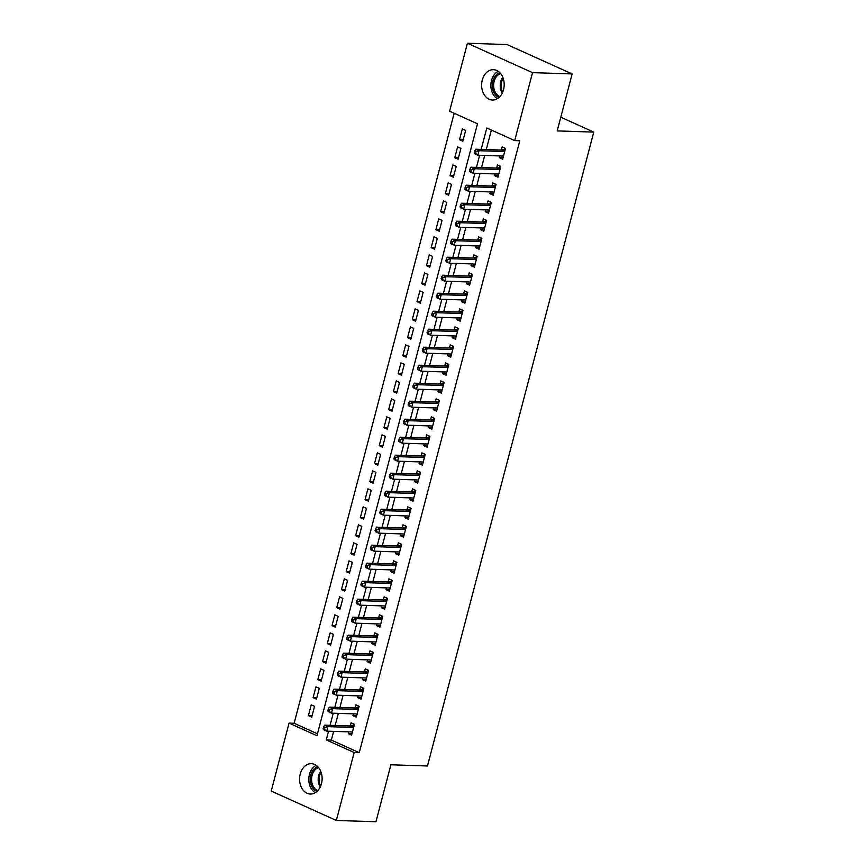<?xml version="1.0" encoding="UTF-8"?>
<svg xmlns="http://www.w3.org/2000/svg" width="865" height="865" viewBox="0 0 865 865"><rect width="100%" height="100%" fill="white"/><g stroke="black" fill="none" stroke-linecap="round" stroke-linejoin="round"><path stroke-width="1.3" d="M503.538 89.657A15.181 11.277 91.9 0 1 492.412 100.026A15.181 11.277 91.9 0 1 482.281 80.056A15.181 11.277 91.9 0 1 493.407 69.687A15.181 11.277 91.9 0 1 503.538 89.657M321.477 783.647A15.181 11.277 91.9 0 1 310.351 794.027A15.181 11.277 91.9 0 1 300.22 774.056A15.181 11.277 91.9 0 1 311.335 763.676A15.181 11.277 91.9 0 1 321.477 783.647M454.168 113.261L294.132 723.281L289.061 723.118L316.958 735.715L477.491 123.792L449.595 111.196L467.414 43.25L532.526 72.649L514.697 140.584L486.8 127.988L481.178 149.396M532.526 72.649L572.143 73.936L507.031 44.548L467.414 43.25M572.143 73.936L557.201 130.907L593.768 132.096L427.472 765.979L390.904 764.79L375.961 821.75L336.344 820.452L271.232 791.064L289.061 723.118M593.768 132.096L560.79 117.208M454.774 157.7L458.093 159.203L460.926 148.402L457.607 146.899L454.774 157.7L458.461 157.819M445.334 193.695L448.654 195.198L451.487 184.396L448.167 182.904L445.334 193.695L449.011 193.814M435.884 229.69L439.204 231.193L442.037 220.391L438.717 218.899L435.884 229.69L439.571 229.809M426.445 265.685L429.764 267.188L432.597 256.386L429.278 254.894L426.445 265.685L430.132 265.815M417.006 301.68L420.325 303.183L423.158 292.381L419.839 290.889L417.006 301.68L420.682 301.809M407.556 337.685L410.875 339.177L413.708 328.386L410.388 326.884L407.556 337.685L411.243 337.804M398.116 373.68L401.436 375.172L404.269 364.381L400.949 362.878L398.116 373.68L401.793 373.799M388.666 409.675L391.996 411.167L394.829 400.376L391.499 398.873L388.666 409.675L392.353 409.794M379.227 445.67L382.546 447.173L385.379 436.371L382.06 434.868L379.227 445.67L382.914 445.789M369.788 481.664L373.107 483.167L375.94 472.366L372.62 470.863L369.788 481.664L373.464 481.783M360.337 517.659L363.668 519.162L366.5 508.361L363.17 506.858L360.337 517.659L364.024 517.778M350.898 553.654L354.218 555.157L357.05 544.355L353.731 542.852L350.898 553.654L354.585 553.773M341.459 589.649L344.778 591.152L347.611 580.35L344.292 578.847L341.459 589.649L345.135 589.768M332.009 625.644L335.328 627.147L338.161 616.345L334.841 614.842L332.009 625.644L335.696 625.763M322.569 661.639L325.889 663.141L328.722 652.34L325.402 650.848L322.569 661.639L326.256 661.757M313.119 697.633L316.449 699.136L319.282 688.335L315.952 686.842L313.119 697.633L316.806 697.752M294.132 723.281L317.455 733.812M308.405 715.636L311.724 717.139L314.557 706.337L311.238 704.834L308.405 715.636L312.081 715.755M317.844 679.641L321.164 681.144L323.997 670.343L320.677 668.84L317.844 679.641L321.531 679.76M327.294 643.646L330.614 645.139L333.447 634.348L330.127 632.845L327.294 643.646L330.971 643.765M336.734 607.652L340.053 609.144L342.886 598.353L339.567 596.85L336.734 607.652L340.421 607.771M346.173 571.657L349.492 573.149L352.325 562.358L349.006 560.855L346.173 571.657L349.86 571.776M355.623 535.651L358.943 537.154L361.775 526.353L358.456 524.86L355.623 535.651L359.299 535.781M365.062 499.656L368.382 501.159L371.215 490.358L367.895 488.866L365.062 499.656L368.75 499.786M374.502 463.662L377.832 465.165L380.665 454.363L377.335 452.871L374.502 463.662L378.189 463.781M383.952 427.667L387.271 429.17L390.104 418.368L386.785 416.876L383.952 427.667L387.628 427.786M393.391 391.672L396.711 393.175L399.543 382.373L396.224 380.87L393.391 391.672L397.078 391.791M402.831 355.677L406.161 357.18L408.994 346.378L405.663 344.875L402.831 355.677L406.518 355.796M412.281 319.682L415.6 321.185L418.433 310.384L415.114 308.881L412.281 319.682L415.968 319.801M421.72 283.688L425.039 285.19L427.872 274.389L424.553 272.886L421.72 283.688L425.407 283.807M431.17 247.693L434.489 249.196L437.322 238.394L434.003 236.891L431.17 247.693L434.846 247.812M440.609 211.698L443.929 213.19L446.762 202.399L443.442 200.896L440.609 211.698L444.296 211.817M450.049 175.703L453.379 177.195L456.212 166.404L452.882 164.901L450.049 175.703L453.736 175.822M459.499 139.708L462.818 141.2L465.651 130.41L462.332 128.907L459.499 139.708L463.175 139.827M333.631 731.368L331.338 740.083L359.245 752.68L519.779 140.757L514.697 140.584M359.245 752.68L354.163 752.518L336.344 820.452M328.549 731.206L326.256 739.921L354.163 752.518M479.643 155.268L476.464 167.388M474.917 173.27L471.739 185.391M470.192 191.273L467.014 203.383M465.478 209.265L462.299 221.386M460.753 227.268L457.574 239.378M456.028 245.26L452.849 257.381M451.314 263.263L448.135 275.384M446.589 281.255L443.41 293.376M441.864 299.258L438.685 311.378M437.149 317.25L433.96 329.37M432.424 335.252L429.245 347.373M427.699 353.244L424.52 365.365M422.974 371.247L419.795 383.368M418.26 389.25L415.081 401.36M413.535 407.242L410.356 419.363M408.81 425.245L405.631 437.355M404.096 443.237L400.917 455.358M399.371 461.24L396.192 473.35M394.645 479.232L391.467 491.352M389.931 497.234L386.752 509.355M385.206 515.226L382.027 527.347M380.481 533.229L377.302 545.35M375.767 551.221L372.588 563.342M371.042 569.224L367.863 581.345M366.317 587.216L363.138 599.337M361.602 605.219L358.424 617.34M356.877 623.222L353.699 635.332M352.152 641.214L348.973 653.335M347.438 659.216L344.248 671.327M342.713 677.209L339.534 689.329M337.988 695.211L334.809 707.321M333.263 713.203L330.084 725.324M331.338 740.083L326.256 739.921M491.374 130.053L486.26 149.559M484.714 155.44L481.535 167.561M479.999 173.433L476.82 185.553M475.274 191.435L472.095 203.556M470.549 209.427L467.37 221.548M465.835 227.43L462.656 239.551M461.11 245.433L457.931 257.543M456.385 263.425L453.206 275.546M451.671 281.428L448.492 293.538M446.946 299.42L443.767 311.541M442.22 317.423L439.042 329.543M437.506 335.415L434.327 347.535M432.781 353.417L429.602 365.538M428.056 371.409L424.877 383.53M423.342 389.412L420.152 401.533M418.617 407.404L415.438 419.525M413.892 425.407L410.713 437.528M409.167 443.399L405.988 455.52M404.452 461.402L401.274 473.523M399.727 479.405L396.548 491.515M395.002 497.397L391.823 509.517M390.288 515.399L387.109 527.509M385.563 533.391L382.384 545.512M380.838 551.394L377.659 563.515M376.124 569.386L372.945 581.507M371.399 587.389L368.22 599.51M366.674 605.381L363.495 617.502M361.959 623.384L358.78 635.505M357.234 641.376L354.055 653.497M352.509 659.379L349.33 671.5M347.795 677.371L344.616 689.491M343.07 695.374L339.891 707.494M338.345 713.376L335.166 725.486M503.041 157.819L499.354 157.7L502.684 159.203L505.517 148.402L502.187 146.899L501.365 150.056M499.354 157.7L499.819 155.927M498.316 175.822L494.639 175.703L497.959 177.195L500.792 166.404L497.472 164.901L496.64 168.048M494.639 175.703L495.104 173.93M493.601 193.814L489.914 193.695L493.234 195.198L496.067 184.396L492.747 182.904L491.925 186.051M489.914 193.695L490.379 191.933M488.876 211.817L485.189 211.698L488.509 213.19L491.342 202.399L488.022 200.896L487.2 204.043M485.189 211.698L485.654 209.925M484.151 229.809L480.475 229.69L483.795 231.193L486.627 220.391L483.308 218.899L482.475 222.046M480.475 229.69L480.94 227.928M479.437 247.812L475.75 247.693L479.069 249.196L481.902 238.394L478.583 236.891L477.75 240.038M475.75 247.693L476.215 245.919M474.712 265.815L471.025 265.685L474.344 267.188L477.177 256.386L473.858 254.894L473.036 258.04M471.025 265.685L471.49 263.922M469.987 283.807L466.311 283.688L469.63 285.19L472.463 274.389L469.144 272.886L468.311 276.043M466.311 283.688L466.765 281.914M465.273 301.809L461.586 301.68L464.905 303.183L467.738 292.381L464.418 290.889L463.586 294.035M461.586 301.68L462.051 299.917M460.548 319.801L456.861 319.682L460.18 321.185L463.013 310.384L459.693 308.881L458.872 312.038M456.861 319.682L457.325 317.909M455.823 337.804L452.136 337.685L455.466 339.177L458.299 328.386L454.968 326.884L454.147 330.03M452.136 337.685L452.6 335.912M451.098 355.796L447.421 355.677L450.741 357.18L453.574 346.378L450.254 344.875L449.422 348.033M447.421 355.677L447.886 353.904M446.383 373.799L442.696 373.68L446.016 375.172L448.849 364.381L445.529 362.878L444.707 366.025M442.696 373.68L443.161 371.907M441.658 391.791L437.971 391.672L441.301 393.175L444.134 382.373L440.804 380.87L439.982 384.028M437.971 391.672L438.436 389.899M436.933 409.794L433.257 409.675L436.576 411.167L439.409 400.376L436.09 398.873L435.257 402.02M433.257 409.675L433.722 407.902M432.219 427.786L428.532 427.667L431.851 429.17L434.684 418.368L431.365 416.876L430.543 420.022M428.532 427.667L428.997 425.904M427.494 445.789L423.807 445.67L427.137 447.162L429.97 436.371L426.64 434.868L425.818 438.014M423.807 445.67L424.272 443.896M422.769 463.781L419.093 463.662L422.412 465.165L425.245 454.363L421.925 452.871L421.093 456.017M419.093 463.662L419.557 461.899M418.055 481.783L414.367 481.664L417.687 483.167L420.52 472.366L417.2 470.863L416.379 474.009M414.367 481.664L414.832 479.891M413.329 499.786L409.642 499.656L412.973 501.159L415.805 490.358L412.475 488.866L411.654 492.012M409.642 499.656L410.107 497.894M408.604 517.778L404.928 517.659L408.248 519.162L411.08 508.361L407.761 506.858L406.928 510.015M404.928 517.659L405.393 515.886M403.89 535.781L400.203 535.651L403.522 537.154L406.355 526.353L403.036 524.86L402.214 528.007M400.203 535.651L400.668 533.889M399.165 553.773L395.478 553.654L398.797 555.157L401.641 544.355L398.311 542.852L397.489 546.01M395.478 553.654L395.943 551.881M394.44 571.776L390.764 571.657L394.083 573.149L396.916 562.358L393.597 560.855L392.764 564.002M390.764 571.657L391.229 569.884M389.726 589.768L386.039 589.649L389.358 591.152L392.191 580.35L388.872 578.847L388.039 582.004M386.039 589.649L386.504 587.876M385.001 607.771L381.314 607.652L384.633 609.144L387.466 598.353L384.147 596.85L383.325 599.996M381.314 607.652L381.779 605.878M380.276 625.763L376.599 625.644L379.919 627.147L382.752 616.345L379.432 614.842L378.6 617.999M376.599 625.644L377.054 623.87M375.561 643.765L371.874 643.646L375.194 645.139L378.027 634.348L374.707 632.845L373.875 635.991M371.874 643.646L372.339 641.873M370.836 661.757L367.149 661.639L370.469 663.141L373.302 652.34L369.982 650.848L369.16 653.994M367.149 661.639L367.614 659.876M366.111 679.76L362.424 679.641L365.754 681.144L368.587 670.343L365.268 668.84L364.435 671.986M362.424 679.641L362.889 677.868M361.386 697.752L357.71 697.633L361.029 699.136L363.862 688.335L360.543 686.842L359.71 689.989M357.71 697.633L358.175 695.871M356.672 715.755L352.985 715.636L356.304 717.139L359.137 706.337L355.818 704.834L354.996 707.981M352.985 715.636L353.45 713.863M351.947 733.758L348.26 733.628L351.59 735.131L354.423 724.329L351.093 722.837L350.271 725.984M348.26 733.628L348.725 731.866M353.655 727.26L350.876 726.005L324.624 725.151L327.943 726.643L353.59 727.487M324.937 727.487L327.943 726.643L326.765 731.141L323.445 729.649L323.142 728.687L324.472 729.292L324.937 727.487L323.618 726.892L323.142 728.687M352.412 731.985L326.765 731.141L324.472 729.292M350.876 726.005A1.892 1.211 114.3 0 0 351.385 725.886L354.38 724.492M324.624 725.151L323.618 726.892M358.37 709.257L355.601 708.002L329.338 707.148L332.668 708.651L358.315 709.484M329.662 709.495L332.668 708.651L331.49 713.149L328.159 711.646L327.867 710.695L329.187 711.29L329.662 709.495L328.332 708.889L327.867 710.695M357.137 713.982L331.49 713.149L329.187 711.29M355.601 708.002A1.892 1.211 114.3 0 0 356.11 707.894L359.105 706.489M329.338 707.148L328.332 708.889M363.095 691.265L360.327 690.01L334.063 689.146L337.382 690.648L363.041 691.492M334.387 691.492L337.382 690.648L336.204 695.146L332.884 693.654L332.582 692.692L333.912 693.298L334.387 691.492L333.057 690.897L332.582 692.692M361.851 695.99L336.204 695.146L333.912 693.298M360.327 690.01A1.892 1.211 114.3 0 0 360.835 689.892L363.819 688.497M334.063 689.146L333.057 690.897M316.947 791.453A12.813 9.515 91.9 0 1 312.492 787.637A12.813 9.515 91.9 0 1 317.747 766.671M318.579 767.601A11.861 8.812 -88.1 0 0 313.66 787.031A11.861 8.812 -88.1 0 0 317.833 790.578M316.179 765.341A14.705 10.921 -88.1 0 0 311.411 788.902A14.705 10.921 -88.1 0 0 315.282 792.686M499.008 97.464A12.813 9.515 91.9 0 1 494.553 93.636A12.813 9.515 91.9 0 1 499.819 72.671M500.651 73.601A11.861 8.812 -88.1 0 0 495.732 93.031A11.861 8.812 -88.1 0 0 499.894 96.588M498.24 71.341A14.705 10.921 -88.1 0 0 493.483 94.901A14.705 10.921 -88.1 0 0 497.353 98.686M367.82 673.262L365.041 672.008L338.788 671.154L342.108 672.656L367.755 673.489M339.102 673.5L342.108 672.656L340.929 677.154L337.61 675.652L337.307 674.7L338.637 675.295L339.102 673.5L337.782 672.894L337.307 674.7M366.576 677.987L340.929 677.154L338.637 675.295M365.041 672.008A1.892 1.211 114.3 0 0 365.549 671.9L368.544 670.494M338.788 671.154L337.782 672.894M372.545 655.259L369.766 654.016L343.513 653.151L346.833 654.654L372.48 655.497M343.827 655.497L346.833 654.654L345.654 659.152L342.324 657.649L342.032 656.697L343.351 657.303L343.827 655.497L342.497 654.902L342.032 656.697M371.301 659.995L345.654 659.152L343.351 657.303M369.766 654.016A1.892 1.211 114.3 0 0 370.274 653.897L373.269 652.502M343.513 653.151L342.497 654.902M377.259 637.267L374.491 636.013L348.227 635.159L351.547 636.662L377.205 637.494M348.552 637.505L351.547 636.662L350.368 641.16L347.049 639.657L346.746 638.705L348.076 639.3L348.552 637.505L347.222 636.899L346.746 638.705M376.016 641.992L350.368 641.16L348.076 639.3M374.491 636.013A1.892 1.211 114.3 0 0 374.999 635.905L377.983 634.499M348.227 635.159L347.222 636.899M381.984 619.264L379.216 618.021L352.952 617.156L356.272 618.659L381.919 619.491M353.277 619.502L356.272 618.659L355.093 623.157L351.774 621.654L351.471 620.702L352.801 621.308L353.277 619.502L351.947 618.908L351.471 620.702M380.741 624L355.093 623.157L352.801 621.308M379.216 618.021A1.892 1.211 114.3 0 0 379.713 617.902L382.708 616.507M352.952 617.156L351.947 618.908M386.709 601.272L383.93 600.018L357.678 599.164L360.997 600.656L386.644 601.499M357.991 601.51L360.997 600.656L359.818 605.165L356.488 603.662L356.196 602.71L357.526 603.305L357.991 601.51L356.661 600.905L356.196 602.71M385.466 605.997L359.818 605.165L357.526 603.305M383.93 600.018A1.892 1.211 114.3 0 0 384.438 599.899L387.433 598.504M357.678 599.164L356.661 600.905M391.423 583.27L388.655 582.026L362.392 581.161L365.711 582.664L391.369 583.497M362.716 583.507L365.711 582.664L364.533 587.162L361.213 585.659L360.91 584.708L362.24 585.313L362.716 583.507L361.386 582.913L360.91 584.708M390.191 588.005L364.533 587.162L362.24 585.313M388.655 582.026A1.892 1.211 114.3 0 0 389.164 581.907L392.148 580.512M362.392 581.161L361.386 582.913M396.148 565.277L393.38 564.023L367.117 563.169L370.436 564.661L396.084 565.505M367.441 565.515L370.436 564.661L369.258 569.17L365.938 567.667L365.636 566.716L366.965 567.31L367.441 565.515L366.111 564.91L365.636 566.716M394.905 570.003L369.258 569.17L366.965 567.31M393.38 564.023A1.892 1.211 114.3 0 0 393.889 563.904L396.873 562.51M367.117 563.169L366.111 564.91M400.873 547.275L398.095 546.02L371.842 545.166L375.161 546.669L400.809 547.502M372.155 547.513L375.161 546.669L373.983 551.167L370.653 549.664L370.361 548.713L371.69 549.318L372.155 547.513L370.825 546.918L370.361 548.713M399.63 552L373.983 551.167L371.69 549.318M398.095 546.02A1.892 1.211 114.3 0 0 398.603 545.912L401.598 544.518M371.842 545.166L370.825 546.918M405.588 529.283L402.82 528.028L376.556 527.174L379.886 528.666L405.534 529.51M376.881 529.521L379.886 528.666L378.697 533.164L375.378 531.672L375.075 530.721L376.405 531.315L376.881 529.521L375.551 528.915L375.075 530.721M404.355 534.008L378.697 533.164L376.405 531.315M402.82 528.028A1.892 1.211 114.3 0 0 403.328 527.909L406.312 526.515M376.556 527.174L375.551 528.915M410.313 511.28L407.545 510.026L381.281 509.171L384.601 510.674L410.248 511.507M381.606 511.518L384.601 510.674L383.422 515.172L380.103 513.669L379.8 512.718L381.13 513.313L381.606 511.518L380.276 510.923L379.8 512.718M409.069 516.005L383.422 515.172L381.13 513.313M407.545 510.026A1.892 1.211 114.3 0 0 408.053 509.918L411.037 508.512M381.281 509.171L380.276 510.923M415.038 493.288L412.259 492.034L386.006 491.179L389.326 492.672L414.973 493.515M386.32 493.515L389.326 492.672L388.147 497.17L384.828 495.677L384.525 494.715L385.855 495.321L386.32 493.515L384.99 492.92L384.525 494.715M413.794 498.013L388.147 497.17L385.855 495.321M412.259 492.034A1.892 1.211 114.3 0 0 412.767 491.915L415.762 490.52M386.006 491.179L384.99 492.92M419.752 475.285L416.984 474.031L390.721 473.177L394.051 474.68L419.698 475.512M391.045 475.523L394.051 474.68L392.861 479.178L389.542 477.675L389.239 476.723L390.569 477.318L391.045 475.523L389.715 474.917L389.239 476.723M418.519 480.01L392.861 479.178L390.569 477.318M416.984 474.031A1.892 1.211 114.3 0 0 417.492 473.923L420.476 472.517M390.721 473.177L389.715 474.917M424.477 457.282L421.709 456.039L395.446 455.174L398.765 456.677L424.423 457.52M395.77 457.52L398.765 456.677L397.586 461.175L394.267 459.683L393.964 458.72L395.294 459.326L395.77 457.52L394.44 456.925L393.964 458.72M423.234 462.018L397.586 461.175L395.294 459.326M421.709 456.039A1.892 1.211 114.3 0 0 422.217 455.92L425.202 454.525M395.446 455.174L394.44 456.925M429.202 439.29L426.423 438.036L400.171 437.182L403.49 438.685L429.137 439.517M400.484 439.528L403.49 438.685L402.312 443.183L398.992 441.68L398.689 440.728L400.019 441.323L400.484 439.528L399.154 438.923L398.689 440.728M427.959 444.015L402.312 443.183L400.019 441.323M426.423 438.036A1.892 1.211 114.3 0 0 426.932 437.928L429.927 436.522M400.171 437.182L399.154 438.923M433.916 421.287L431.148 420.044L404.885 419.179L408.215 420.682L433.862 421.525M405.209 421.525L408.215 420.682L407.026 425.18L403.706 423.677L403.404 422.726L404.733 423.331L405.209 421.525L403.879 420.931L403.404 422.726M432.684 426.023L407.026 425.18L404.733 423.331M431.148 420.044A1.892 1.211 114.3 0 0 431.657 419.925L434.641 418.53M404.885 419.179L403.879 420.931M438.642 403.295L435.874 402.041L409.61 401.187L412.929 402.69L438.587 403.522M409.934 403.533L412.929 402.69L411.751 407.188L408.431 405.685L408.129 404.733L409.459 405.328L409.934 403.533L408.604 402.928L408.129 404.733M437.398 408.021L411.751 407.188L409.459 405.328M435.874 402.041A1.892 1.211 114.3 0 0 436.382 401.933L439.366 400.527M409.61 401.187L408.604 402.928M443.367 385.293L440.588 384.049L414.335 383.184L417.654 384.687L443.302 385.52M414.649 385.531L417.654 384.687L416.476 389.185L413.156 387.682L412.854 386.731L414.184 387.336L414.649 385.531L413.329 384.936L412.854 386.731M442.123 390.029L416.476 389.185L414.184 387.336M440.588 384.049A1.892 1.211 114.3 0 0 441.096 383.93L444.091 382.535M414.335 383.184L413.329 384.936M448.081 367.301L445.313 366.046L419.049 365.192L422.38 366.684L448.027 367.528M419.374 367.539L422.38 366.684L421.201 371.193L417.871 369.69L417.579 368.739L418.898 369.333L419.374 367.539L418.044 366.933L417.579 368.739M446.848 372.026L421.201 371.193L418.898 369.333M445.313 366.046A1.892 1.211 114.3 0 0 445.821 365.927L448.816 364.533M419.049 365.192L418.044 366.933M452.806 349.298L450.038 348.044L423.774 347.189L427.094 348.692L452.752 349.525M424.099 349.536L427.094 348.692L425.915 353.19L422.596 351.687L422.293 350.736L423.623 351.341L424.099 349.536L422.769 348.941L422.293 350.736M451.562 354.034L425.915 353.19L423.623 351.341M450.038 348.044A1.892 1.211 114.3 0 0 450.546 347.935L453.53 346.541M423.774 347.189L422.769 348.941M457.531 331.306L454.752 330.052L428.499 329.197L431.819 330.69L457.466 331.533M428.813 331.544L431.819 330.69L430.64 335.188L427.321 333.695L427.018 332.744L428.348 333.339L428.813 331.544L427.494 330.938L427.018 332.744M456.288 336.031L430.64 335.188L428.348 333.339M454.752 330.052A1.892 1.211 114.3 0 0 455.26 329.933L458.255 328.538M428.499 329.197L427.494 330.938M462.256 313.303L459.477 312.049L433.224 311.195L436.544 312.697L462.191 313.53M433.538 313.541L436.544 312.697L435.365 317.196L432.035 315.693L431.743 314.741L433.062 315.347L433.538 313.541L432.208 312.946L431.743 314.741M461.013 318.028L435.365 317.196L433.062 315.347M459.477 312.049A1.892 1.211 114.3 0 0 459.985 311.941L462.98 310.546M433.224 311.195L432.208 312.946M466.97 295.311L464.202 294.057L437.939 293.203L441.258 294.695L466.916 295.538M438.263 295.549L441.258 294.695L440.08 299.193L436.76 297.701L436.457 296.738L437.787 297.344L438.263 295.549L436.933 294.943L436.457 296.738M465.727 300.036L440.08 299.193L437.787 297.344M464.202 294.057A1.892 1.211 114.3 0 0 464.71 293.938L467.695 292.543M437.939 293.203L436.933 294.943M471.695 277.308L468.917 276.054L442.664 275.2L445.983 276.703L471.63 277.535M442.988 277.546L445.983 276.703L444.805 281.201L441.485 279.698L441.182 278.746L442.512 279.341L442.988 277.546L441.658 276.941L441.182 278.746M470.452 282.033L444.805 281.201L442.512 279.341M468.917 276.054A1.892 1.211 114.3 0 0 469.425 275.946L472.42 274.54M442.664 275.2L441.658 276.941M476.42 259.316L473.642 258.062L447.389 257.197L450.708 258.7L476.356 259.543M447.702 259.543L450.708 258.7L449.53 263.198L446.199 261.706L445.907 260.743L447.237 261.349L447.702 259.543L446.372 258.949L445.907 260.743M475.177 264.041L449.53 263.198L447.237 261.349M473.642 258.062A1.892 1.211 114.3 0 0 474.15 257.943L477.145 256.548M447.389 257.197L446.372 258.949M481.135 241.313L478.367 240.059L452.103 239.205L455.423 240.708L481.081 241.54M452.427 241.551L455.423 240.708L454.244 245.206L450.925 243.703L450.622 242.751L451.952 243.346L452.427 241.551L451.098 240.946L450.622 242.751M479.902 246.038L454.244 245.206L451.952 243.346M478.367 240.059A1.892 1.211 114.3 0 0 478.875 239.951L481.859 238.545M452.103 239.205L451.098 240.946M485.86 223.311L483.092 222.067L456.828 221.202L460.148 222.705L485.795 223.548M457.153 223.548L460.148 222.705L458.969 227.203L455.65 225.711L455.347 224.749L456.677 225.354L457.153 223.548L455.823 222.954L455.347 224.749M484.616 228.046L458.969 227.203L456.677 225.354M483.092 222.067A1.892 1.211 114.3 0 0 483.6 221.948L486.584 220.553M456.828 221.202L455.823 222.954M490.585 205.319L487.806 204.064L461.553 203.21L464.873 204.713L490.52 205.546M461.867 205.556L464.873 204.713L463.694 209.211L460.364 207.708L460.072 206.757L461.402 207.351L461.867 205.556L460.537 204.951L460.072 206.757M489.341 210.044L463.694 209.211L461.402 207.351M487.806 204.064A1.892 1.211 114.3 0 0 488.314 203.956L491.309 202.551M461.553 203.21L460.537 204.951M495.299 187.316L492.531 186.072L466.267 185.207L469.598 186.71L495.245 187.554M466.592 187.554L469.598 186.71L468.408 191.208L465.089 189.705L464.786 188.754L466.116 189.359L466.592 187.554L465.262 186.959L464.786 188.754M494.066 192.052L468.408 191.208L466.116 189.359M492.531 186.072A1.892 1.211 114.3 0 0 493.039 185.953L496.023 184.559M466.267 185.207L465.262 186.959M500.024 169.324L497.256 168.07L470.993 167.215L474.312 168.718L499.959 169.551M471.317 169.562L474.312 168.718L473.133 173.216L469.814 171.713L469.511 170.762L470.841 171.356L471.317 169.562L469.987 168.956L469.511 170.762M498.781 174.049L473.133 173.216L470.841 171.356M497.256 168.07A1.892 1.211 114.3 0 0 497.764 167.961L500.749 166.556M470.993 167.215L469.987 168.956M504.749 151.321L501.97 150.078L475.718 149.213L479.037 150.715L504.684 151.548M476.031 151.559L479.037 150.715L477.858 155.213L474.528 153.71L474.236 152.759L475.566 153.365L476.031 151.559L474.701 150.964L474.236 152.759M503.506 156.057L477.858 155.213L475.566 153.365M501.97 150.078A1.892 1.211 114.3 0 0 502.479 149.959L505.474 148.564M475.718 149.213L474.701 150.964M353.731 726.946L351.385 725.886M358.456 708.954L356.11 707.894M363.181 690.951L360.835 689.892M320.191 787.107A11.861 8.812 91.9 0 1 320.71 771.223M321.077 772.207A11.472 8.52 -88.1 0 0 320.623 786.155M502.251 93.106A11.861 8.812 91.9 0 1 502.77 77.223M503.149 78.207A11.472 8.52 -88.1 0 0 502.695 92.155M367.895 672.959L365.549 671.9M372.62 654.956L370.274 653.897M377.345 636.954L374.999 635.905M382.06 618.962L379.713 617.902M386.785 600.959L384.438 599.899M391.51 582.967L389.164 581.907M396.224 564.964L393.889 563.904M400.949 546.972L398.603 545.912M405.674 528.969L403.328 527.909M410.388 510.977L408.053 509.918M415.114 492.974L412.767 491.915M419.839 474.982L417.492 473.923M424.564 456.98L422.217 455.92M429.278 438.988L426.932 437.928M434.003 420.985L431.657 419.925M438.728 402.982L436.382 401.933M443.442 384.99L441.096 383.93M448.167 366.987L445.821 365.927M452.892 348.995L450.546 347.935M457.607 330.992L455.26 329.933M462.332 313L459.985 311.941M467.057 294.997L464.71 293.938M471.771 277.005L469.425 275.946M476.496 259.003L474.15 257.943M481.221 241.011L478.875 239.951M485.935 223.008L483.6 221.948M490.66 205.005L488.314 203.956M495.386 187.013L493.039 185.953M500.1 169.01L497.764 167.961M504.825 151.018L502.479 149.959"/></g></svg>
